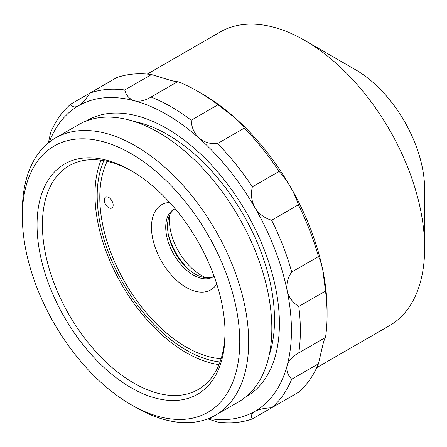 <?xml version="1.0" encoding="UTF-8"?>
<svg xmlns="http://www.w3.org/2000/svg" width="447" height="447" viewBox="0 0 447 447"><rect width="100%" height="100%" fill="white"/><g stroke="black" fill="none" stroke-linecap="round" stroke-linejoin="round"><path stroke-width="0.67" d="M189.154 269.837A44.924 25.937 60 0 1 168.167 233.49M206.196 277.766A44.924 25.937 60 0 1 201.195 275.335A44.924 25.937 60 0 1 169.826 214.767M147.275 74.079L220.064 32.055A169.486 97.854 60 0 1 304.809 40.448L355.594 69.771A97.658 56.383 60 0 1 424.65 189.377L424.65 248.024A169.486 97.854 60 0 1 389.549 325.612L316.755 367.635M304.809 40.448A169.486 97.854 60 0 1 424.65 248.024M134.15 121.478A151.215 87.305 60 0 1 167.586 134.592A151.215 87.305 60 0 1 269.15 355.304M103.827 160.691A126.009 72.755 -120 0 0 97.195 195.808A126.009 72.755 -120 0 0 220.025 361.958M101.028 160.255A129.161 74.571 -120 0 0 186.298 352.711A129.161 74.571 -120 0 0 219.002 364.601M132.401 171.391A129.161 74.571 -120 0 0 69.151 165.748A129.161 74.571 -120 0 0 49.349 269.245A129.161 74.571 -120 0 0 133.731 383.062A129.161 74.571 -120 0 0 198.306 389.46A129.161 74.571 -120 0 0 225.048 331.858M131.055 170.603A132.943 76.755 -120 0 0 37.051 224.875A132.943 76.755 -120 0 0 131.055 387.694A132.943 76.755 -120 0 0 225.059 333.423A132.943 76.755 -120 0 0 131.055 170.603L131.055 170.603M135.508 407.245L131.055 404.669A153.734 88.757 60 0 1 22.35 216.387A153.734 88.757 60 0 1 131.055 153.623A153.734 88.757 60 0 1 239.76 341.91A153.734 88.757 60 0 1 131.055 404.669L135.508 407.245A160.032 92.395 60 0 1 135.508 407.239A160.032 92.395 60 0 0 215.527 415.168L238.692 401.792A160.032 92.395 60 0 0 271.837 328.534A160.032 92.395 60 0 0 201.983 167.48A160.032 92.395 60 0 0 78.661 124.607L55.495 137.983A160.032 92.395 60 0 1 135.508 145.906A160.032 92.395 60 0 1 248.672 341.91A160.032 92.395 60 0 1 215.527 415.168M22.35 216.387L22.35 211.241A160.032 92.395 60 0 1 55.495 137.983M175.112 208.699A39.062 22.551 -120 0 0 173.822 209.352A39.062 22.551 -120 0 0 167.832 240.654A39.062 22.551 -120 0 0 193.355 275.078A39.062 22.551 -120 0 0 212.884 277.011A39.062 22.551 -120 0 0 214.096 276.218M216.767 284.063A49.142 28.373 60 0 1 186.226 287.421A49.142 28.373 60 0 1 152.544 237.72A49.142 28.373 60 0 1 169.653 202.457M174.732 208.872A39.062 22.551 -120 0 0 169.866 240.436A39.062 22.551 -120 0 0 195.132 274.045A39.062 22.551 -120 0 0 213.755 276.458M108.705 197.395A6.303 3.637 60 0 1 112.823 202.949A6.303 3.637 60 0 1 111.856 207.995A6.303 3.637 60 0 1 108.705 207.687A6.303 3.637 60 0 1 104.587 202.133A6.303 3.637 60 0 1 105.553 197.082A6.303 3.637 60 0 1 108.705 197.395M221.103 358.745A122.232 70.57 60 0 1 186.226 347.096L186.226 347.096A122.232 70.57 60 0 1 99.793 197.395A122.232 70.57 60 0 1 107.146 161.361M86.126 121.036A159.406 92.032 60 0 1 166.697 128.418L166.697 128.418A159.406 92.032 60 0 1 279.414 323.645A159.406 92.032 60 0 1 245.52 397.115M279.096 403.485L252.365 418.917A182.717 105.492 60 0 1 217.566 422.024L207.721 418.873M217.566 143.571C210.459 144.18 204.262 142.347 198.982 138.078A176.414 101.855 -120 0 0 166.697 114.527A176.414 101.855 -120 0 0 134.413 100.793C129.49 99.184 126.266 95.574 124.735 89.976A182.717 105.492 -120 0 0 89.942 93.082L116.673 77.649A182.717 105.492 60 0 1 151.466 74.543L170.05 80.22C174.906 81.516 177.487 81.974 177.794 81.594A182.717 105.492 60 0 1 197.881 91.378A182.717 105.492 60 0 1 197.887 91.378A182.717 105.492 60 0 1 217.974 104.794L234.625 117.5C239.542 121.964 242.771 125.506 244.297 128.138A182.717 105.492 60 0 1 279.096 171.424C282.929 175.47 286.75 180.683 290.544 187.064A176.414 101.855 60 0 1 322.829 270.279L325.511 291.053A182.717 105.492 60 0 1 327.081 315.157A182.717 105.492 60 0 1 325.511 337.446L298.78 352.884A182.717 105.492 -120 0 0 298.78 306.486C292.712 302.641 288.851 297.428 287.192 290.857A176.414 101.855 -120 0 0 254.902 207.643C251.46 201.077 250.616 194.149 252.365 186.857A182.717 105.492 -120 0 0 217.566 143.571L244.297 128.138M325.511 337.446C325.03 337.524 324.136 339.988 322.829 344.838L318.454 363.774L291.723 379.207C287.644 375.094 286.13 370.502 287.192 365.417A176.414 101.855 -120 0 0 287.192 290.857C286.13 284.163 287.639 277.883 291.723 272.016A182.717 105.492 -120 0 0 271.636 220.237C264.462 218.119 258.886 213.917 254.902 207.643A176.414 101.855 -120 0 0 198.982 138.078C194.127 133.368 191.551 127.417 191.243 120.226A182.717 105.492 -120 0 0 171.151 106.811A182.717 105.492 -120 0 0 151.064 97.027L150.667 97.256M177.794 81.594L151.064 97.027C145.174 100.631 139.626 101.888 134.413 100.793A176.414 101.855 -120 0 0 78.488 105.788C74.867 107.677 72.263 107.146 70.665 104.207A182.717 105.492 -120 0 0 50.578 132.787L48.388 142.889M70.665 104.207L89.942 93.082C86.103 99.15 82.287 103.386 78.488 105.788A176.414 101.855 -120 0 0 49.259 142.191M124.735 89.976L151.466 74.543M191.243 120.226L217.974 104.794M197.887 91.378L202.34 93.954A176.414 101.855 60 0 1 234.625 117.5A176.414 101.855 60 0 1 290.544 187.064C294.165 193.529 296.774 199.44 298.367 204.804A182.717 105.492 60 0 1 318.454 256.584L291.723 272.016M252.365 186.857L279.096 171.424M252.365 418.917C250.611 416.073 251.46 413.553 254.902 411.352A176.414 101.855 60 0 1 208.766 418.465M318.454 363.774A182.717 105.492 -120 0 1 298.367 392.354L271.636 407.787C264.462 408.077 258.886 409.262 254.902 411.352A176.414 101.855 -120 0 0 287.192 365.417C288.84 360.366 292.701 356.192 298.78 352.884L298.384 353.108M271.636 407.787A182.717 105.492 -120 0 0 291.723 379.207M298.78 306.486L325.511 291.053M318.454 256.584C319.963 259.204 321.421 263.775 322.829 270.279A176.414 101.855 60 0 1 327.081 310.011L327.081 315.157M271.636 220.237L298.367 204.804M99.793 197.395L99.793 195.808"/></g></svg>
